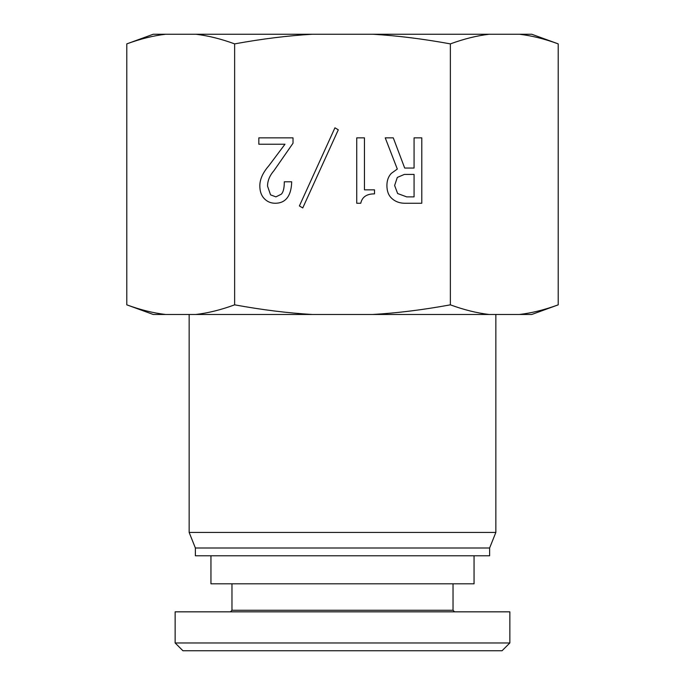 <?xml version="1.0" encoding="UTF-8"?>
<svg xmlns="http://www.w3.org/2000/svg" width="685" height="685" viewBox="0 0 685 685"><rect width="100%" height="100%" fill="white"/><g stroke="black" fill="none" stroke-linecap="round" stroke-linejoin="round"><path stroke-width="1.03" d="M474.054 555.783L474.054 583.808L210.946 583.808L210.946 555.783M182.929 650.75L175.146 642.967L182.921 650.75L502.062 650.75L509.846 642.967L175.137 642.967L175.146 611.833L509.854 611.833L509.854 642.967M454.592 611.833L453.033 610.275L231.967 610.275L230.408 611.833M231.967 610.275L231.967 583.808M334.939 127.804L338.296 129.816L302.753 207.949L299.396 205.937L334.939 127.804M397.309 177.432L394.628 185.481L397.642 193.53L406.702 196.878L414.074 196.878L414.074 174.418L404.356 174.418L397.309 177.432M421.789 203.257L405.023 203.257C399.432 203.257 394.851 201.467 391.272 197.888C388.369 194.985 386.914 190.85 386.914 185.481C386.914 180.566 388.369 176.542 391.272 173.408L397.309 169.049L385.244 137.865L393.284 137.865L404.689 168.048L414.074 168.048L414.074 137.865L421.789 137.865L421.789 203.257M356.739 137.865L364.454 137.865L364.454 189.839L374.507 189.839L374.507 193.864C366.689 193.864 362.1 196.997 360.764 203.257L356.739 203.257L356.739 137.865M284.977 144.235L258.827 144.235L258.827 137.865L293.026 137.865L293.026 143.233L273.914 170.728C269.667 175.643 267.544 180.789 267.544 186.149L270.566 194.865L275.927 196.878L281.295 194.197C283.307 192.185 284.309 188.05 284.309 181.79L291.69 181.79C291.467 189.839 289.567 195.653 285.988 199.232C283.307 201.912 279.728 203.257 275.259 203.257C271.012 203.257 267.433 201.801 264.53 198.89C261.396 195.764 259.829 191.406 259.829 185.815C259.829 179.333 262.852 172.629 268.888 165.702L284.977 144.235M450.362 304.842C464.053 309.86 476.991 313.071 489.158 314.475L372.76 314.475C397.094 313.071 422.962 309.86 450.362 304.842L450.362 43.883C422.962 38.874 397.094 35.663 372.76 34.25L312.24 34.25C287.906 35.663 262.038 38.874 234.638 43.883C220.947 38.874 208.009 35.663 195.841 34.25L165.582 34.25C153.414 35.663 140.476 38.874 126.785 43.883L126.785 304.842C140.476 309.86 153.414 313.071 165.582 314.475L153.243 314.475L126.785 304.842M234.638 304.842C262.038 309.86 287.906 313.071 312.24 314.475L195.841 314.475C208.009 313.071 220.947 309.86 234.638 304.842L234.638 43.883M372.76 314.475L312.24 314.475M126.785 43.883L153.243 34.25L165.582 34.25M195.841 34.25L312.24 34.25M372.76 34.25L489.158 34.25C476.991 35.663 464.053 38.874 450.362 43.883M558.215 304.842L531.757 314.475L519.418 314.475C531.586 313.071 544.524 309.86 558.215 304.842L558.215 43.883C544.524 38.874 531.586 35.663 519.418 34.25L489.158 34.25M519.418 34.25L531.757 34.25L558.215 43.883M519.418 314.475L489.158 314.475M195.841 314.475L165.582 314.475M495.846 314.475L495.846 532.433L189.154 532.433L189.154 314.475M495.846 532.433L489.621 548L195.379 548L189.154 532.433M489.621 548L489.621 555.783L195.379 555.783L195.379 548M453.033 610.275L453.033 583.808"/></g></svg>
